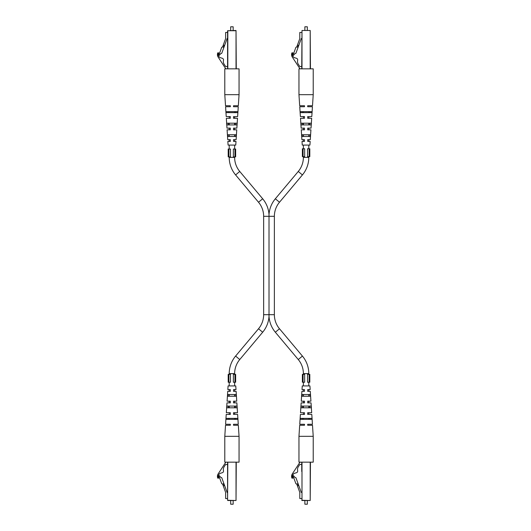 <?xml version="1.0" encoding="UTF-8"?>
<svg xmlns="http://www.w3.org/2000/svg" width="531" height="531" viewBox="0 0 531 531"><rect width="100%" height="100%" fill="white"/><g stroke="black" fill="none" stroke-linecap="round" stroke-linejoin="round"><path stroke-width="0.8" d="M309.294 30.486L301.986 30.486L309.294 30.486M304.867 26.796L307.323 26.796L304.867 26.796L304.867 30.486M307.323 26.796L307.323 30.486M301.741 32.451L299.796 32.451L299.796 38.597L296.776 46.907L298.07 47.378L301.269 38.597L301.741 38.597M301.741 68.851L301.986 30.486L301.986 68.851M310.204 68.851L310.204 30.732L310.449 68.851M296.776 46.907L295.913 47.272L293.537 53.804L292.647 53.804L293.47 55.39L294.645 53.883L295.926 53.266L298.07 47.378M297.699 47.239L298.369 45.394L297.446 45.055M301.741 66.355L299.856 66.607L298.309 64.238A4.918 4.918 0 0 1 297.632 60.428C298.064 57.673 295.044 58.37 293.809 57.315A4.699 4.699 0 0 1 292.475 55.304A2.044 2.044 0 0 1 292.92 52.848L291.944 52.848A4.606 4.606 0 0 0 292.462 57.315L299.716 68.406A0.982 0.982 0 0 0 300.539 68.851M313.224 94.671L298.96 94.671L298.96 68.851L313.224 68.851L313.224 94.671L312.5 105.735L307.695 105.735L307.695 106.406M307.695 140.761L307.695 139.673L310.283 139.673L310.927 129.836L307.695 129.836L307.695 129.206M307.695 129.836L307.695 128.117L311.04 128.117L311.684 118.28L307.695 118.28L307.695 117.696M307.695 116.853L311.797 116.561L312.44 106.724L307.695 106.724M310.011 111.643L309.978 112.625M309.573 123.199L309.507 124.918M309.122 134.755L309.055 136.48M307.695 118.28L307.695 116.561M307.695 141.399L310.17 141.399L309.931 145.082L302.258 145.082L302.02 141.399L304.495 141.399L304.495 139.673L301.907 139.673L301.263 129.836L304.495 129.836L304.495 128.117L301.15 128.117L300.506 118.28L304.495 118.28L304.495 116.561L300.393 116.561L299.75 106.724L304.495 106.724L304.495 105.735L299.683 105.735L298.96 94.671M306.095 111.643L311.896 111.643L311.83 112.625L300.36 112.625L300.294 111.643L306.095 111.643M306.095 123.199L311.106 123.199L310.987 124.918L301.203 124.918L301.084 123.199L306.095 123.199M306.095 134.755L310.303 134.755L310.184 136.48L302.006 136.48L301.887 134.755L306.095 134.755M303.135 136.48L303.068 134.755L303.135 136.48M302.683 124.918L302.617 123.199M302.212 112.625L302.172 111.643M304.495 116.9L304.495 116.561M304.495 128.462L304.495 128.117M307.529 148.773L307.529 156.645L309.115 156.645L309.115 148.773L307.529 148.773M309.115 148.773L309.812 148.773L309.812 156.645L309.115 156.645M303.068 148.773L302.378 148.773L302.378 156.645L304.655 156.645L304.655 148.773L303.068 148.773L303.068 156.645M230.693 26.796L233.155 26.796L230.693 26.796L230.693 30.486M233.155 26.796L233.155 30.486M227.573 32.451L225.629 32.451L225.629 38.597L222.602 46.907L223.903 47.378L227.095 38.597L227.573 38.597M226.365 68.851A0.982 0.982 0 0 1 225.542 68.406L218.294 57.315A4.606 4.606 0 0 1 217.776 52.848L218.752 52.848A2.044 2.044 0 0 0 218.307 55.304A4.699 4.699 0 0 0 219.642 57.315C220.869 58.37 223.89 57.673 223.465 60.428A4.918 4.918 0 0 0 224.135 64.238L225.688 66.607L227.573 66.355L227.573 68.851L227.573 30.732L236.029 30.486L236.275 68.851M222.602 46.907L221.739 47.272L219.363 53.804L218.473 53.804L219.296 55.39L220.471 53.883L221.759 53.266L223.903 47.378M223.531 47.239L224.201 45.394L223.279 45.055M239.056 94.671L224.792 94.671L224.792 68.851L239.056 68.851L239.056 94.671L238.333 105.735L233.521 105.735L233.521 106.406M233.521 140.761L233.521 139.673L236.116 139.673L236.753 129.836L233.521 129.836L233.521 129.206M233.521 129.836L233.521 128.117L236.866 128.117L237.51 118.28L233.521 118.28L233.521 117.696M233.521 116.853L237.622 116.561L238.266 106.724L233.521 106.724M235.844 111.643L235.804 112.625M235.399 123.199L235.333 124.918M234.948 134.755L234.881 136.48M233.521 118.28L233.521 116.561M233.521 141.399L236.003 141.399L235.757 145.082L228.084 145.082L227.845 141.399L230.328 141.399L230.328 139.673L227.733 139.673L227.089 129.836L230.328 129.836L230.328 128.117L226.976 128.117L226.332 118.28L230.328 118.28L230.328 116.561L226.219 116.561L225.582 106.724L230.328 106.724L230.328 105.735L225.516 105.735L224.792 94.671M231.921 111.643L237.722 111.643L237.656 112.625L226.193 112.625L226.126 111.643L231.921 111.643M231.921 123.199L236.932 123.199L236.813 124.918L227.029 124.918L226.91 123.199L231.921 123.199M231.921 134.755L236.136 134.755L236.01 136.48L227.832 136.48L227.713 134.755L231.921 134.755M228.967 136.48L228.927 135.571M228.509 124.918L228.443 123.199M228.038 112.625L228.005 111.643M230.328 116.9L230.328 116.561M230.328 128.462L230.328 128.117M233.361 374.355L233.361 382.227L234.948 382.227L234.948 374.355L233.361 374.355M234.948 374.355L235.645 374.355L235.645 382.227L234.948 382.227M228.901 374.355L228.204 374.355L228.204 382.227L230.487 382.227L230.487 374.355L228.901 374.355L228.901 382.227M235.12 500.514L227.819 500.514L235.12 500.514M230.693 504.204L233.155 504.204L230.693 504.204L230.693 500.514M233.155 504.204L233.155 500.514M227.573 471.495L227.573 500.268L227.573 462.149L227.573 464.645L225.688 464.393L224.135 466.762A4.918 4.918 0 0 0 223.465 470.572C223.89 473.327 220.869 472.63 219.642 473.685A4.699 4.699 0 0 0 218.307 475.696A2.044 2.044 0 0 0 218.752 478.152L217.776 478.152A4.606 4.606 0 0 1 218.294 473.685L225.542 462.594A0.982 0.982 0 0 1 226.365 462.149M236.275 462.149L236.029 500.514L236.029 462.149M227.819 462.149L227.573 500.268L236.029 500.514M227.573 498.549L225.629 498.549L225.629 492.403L222.602 484.093L221.739 483.728L219.363 477.196L218.473 477.196L219.296 475.61L220.471 477.117L221.759 477.734L227.095 492.403L227.573 492.403M223.279 485.945L224.201 485.606L223.531 483.761L222.602 484.093M223.531 483.761L223.903 483.622M239.056 436.329L239.056 462.149L224.792 462.149L224.792 436.329L239.056 436.329L238.333 425.265L233.521 425.265L233.521 424.594M233.521 401.794L233.521 402.883L236.866 402.883L237.51 412.72L233.521 412.72L233.521 413.304M233.521 424.276L238.266 424.276L237.622 414.439L233.521 414.147M233.521 390.239L233.521 391.327L236.116 391.327L236.753 401.164L233.521 401.164M234.948 396.245L234.881 394.52M235.399 407.801L235.333 406.082M235.844 419.357L235.804 418.375M233.521 414.439L233.521 412.72M224.792 436.329L225.516 425.265L230.328 425.265L230.328 424.276L225.582 424.276L226.219 414.439L230.328 414.439L230.328 412.72L226.332 412.72L226.976 402.883L230.328 402.883L230.328 401.164L227.089 401.164L227.733 391.327L230.328 391.327L230.328 389.601L227.845 389.601L228.084 385.918L235.757 385.918L236.003 389.601L233.521 389.601M231.921 394.52L236.01 394.52L236.136 396.245L227.713 396.245L227.832 394.52L231.921 394.52M231.921 406.082L236.813 406.082L236.932 407.801L226.91 407.801L227.029 406.082L231.921 406.082M231.921 418.375L237.656 418.375L237.722 419.357L226.126 419.357L226.193 418.375L231.921 418.375M228.038 418.375L228.005 419.357M228.509 406.082L228.443 407.801M228.967 394.52L228.894 396.245M230.328 414.439L230.328 414.1M230.328 402.883L230.328 402.538M269.011 216.316L274.368 216.316L274.368 314.684L269.011 314.684L269.011 316.323L269.011 214.677L269.011 216.316L263.648 216.316L263.648 314.684A21.89 21.89 0 0 1 258.524 328.755L235.605 356.069A27.3 27.3 0 0 0 229.219 373.618L229.219 374.355M303.387 374.355L303.387 373.618A21.89 21.89 0 0 0 298.269 359.547L275.343 332.233A27.3 27.3 0 0 1 269.011 316.323A27.3 27.3 0 0 1 262.672 332.233L239.746 359.547A21.89 21.89 0 0 0 234.629 373.618L234.629 374.355M303.387 156.645L303.387 157.382A21.89 21.89 0 0 1 298.269 171.453L275.343 198.767A27.3 27.3 0 0 0 269.011 214.677A27.3 27.3 0 0 0 262.672 198.767L239.746 171.453A21.89 21.89 0 0 1 234.629 157.382L234.629 156.891M263.648 216.316A21.89 21.89 0 0 0 258.524 202.245L235.605 174.931A27.3 27.3 0 0 1 229.219 157.382L229.219 156.891M274.368 314.684A21.89 21.89 0 0 0 279.492 328.755L302.411 356.069A27.3 27.3 0 0 1 308.796 373.618L308.796 374.355M274.368 216.316A21.89 21.89 0 0 1 279.492 202.245L302.411 174.931A27.3 27.3 0 0 0 308.796 157.382L308.796 156.645M234.629 382.227L234.629 385.918M234.629 389.601L234.629 391.327M234.629 394.52L234.629 396.245M234.629 401.164L234.629 402.883M234.629 406.082L234.629 407.801M234.629 412.72L234.629 414.439M234.629 418.375L234.629 419.357M229.219 382.227L229.219 385.918M229.219 389.601L229.219 391.327M229.219 394.52L229.219 396.245M229.219 401.164L229.219 402.883M229.219 406.082L229.219 407.801M229.219 412.72L229.219 414.439M229.219 418.375L229.219 419.357M229.219 149.019L229.219 145.082M229.219 141.399L229.219 139.673M229.219 136.48L229.219 134.755M229.219 129.836L229.219 128.117M229.219 124.918L229.219 123.199M229.219 118.28L229.219 116.561M229.219 112.625L229.219 111.643M234.629 149.019L234.629 145.082M234.629 141.399L234.629 139.673M234.629 136.48L234.629 134.755M234.629 129.836L234.629 128.117M234.629 124.918L234.629 123.199M234.629 118.28L234.629 116.561M234.629 112.625L234.629 111.643M308.796 382.227L308.796 385.918M308.796 389.601L308.796 391.327M308.796 394.52L308.796 396.245M308.796 401.164L308.796 402.883M308.796 406.082L308.796 407.801M308.796 412.72L308.796 414.439M308.796 418.375L308.796 419.357M303.387 382.227L303.387 385.918M303.387 389.601L303.387 391.327M303.387 394.52L303.387 396.245M303.387 401.164L303.387 402.883M303.387 406.082L303.387 407.801M303.387 412.72L303.387 414.439M303.387 418.375L303.387 419.357M303.387 148.773L303.387 145.082M303.387 141.399L303.387 139.673M303.387 136.48L303.387 134.755M303.387 129.836L303.387 128.117M303.387 124.918L303.387 123.199M303.387 118.28L303.387 116.561M303.387 112.625L303.387 111.643M308.796 148.773L308.796 145.082M308.796 141.399L308.796 139.673M308.796 136.48L308.796 134.755M308.796 129.836L308.796 128.117M308.796 124.918L308.796 123.199M308.796 118.28L308.796 116.561M308.796 112.625L308.796 111.643M233.361 149.019L233.361 156.891L234.948 156.891L234.948 149.019L233.361 149.019M234.948 149.019L235.645 149.019L235.645 156.891L234.948 156.891M228.901 149.019L228.204 149.019L228.204 156.891L230.487 156.891L230.487 149.019L228.901 149.019L228.901 156.891M307.529 374.355L307.529 382.227L309.115 382.227L309.115 374.355L307.529 374.355M309.115 374.355L309.812 374.355L309.812 382.227L309.115 382.227M303.068 374.355L302.378 374.355L302.378 382.227L304.655 382.227L304.655 374.355L303.068 374.355L303.068 382.227M309.294 500.514L301.986 500.514L309.294 500.514M304.867 504.204L307.323 504.204L304.867 504.204L304.867 500.514M307.323 504.204L307.323 500.514M301.741 471.495L301.741 462.149M310.449 462.149L310.204 500.514L310.204 462.149M301.741 500.268L310.204 500.514M301.741 498.549L299.796 498.549L299.796 492.403L296.776 484.093L295.913 483.728L293.537 477.196L292.647 477.196L293.47 475.61L294.645 477.117L295.926 477.734L301.269 492.403L301.741 492.403M297.446 485.945L298.369 485.606L297.699 483.761L296.776 484.093M297.699 483.761L298.07 483.622M301.741 464.645L299.856 464.393L298.309 466.762A4.918 4.918 0 0 0 297.632 470.572C298.064 473.327 295.044 472.63 293.809 473.685A4.699 4.699 0 0 0 292.475 475.696A2.044 2.044 0 0 0 292.92 478.152L291.944 478.152A4.606 4.606 0 0 1 292.462 473.685L299.716 462.594A0.982 0.982 0 0 1 300.539 462.149M313.224 436.329L313.224 462.149L298.96 462.149L298.96 436.329L313.224 436.329L312.5 425.265L307.695 425.265L307.695 424.594M307.695 401.794L307.695 402.883L311.04 402.883L311.684 412.72L307.695 412.72L307.695 413.304M307.695 424.276L312.44 424.276L311.797 414.439L307.695 414.147M307.695 390.239L307.695 391.327L310.283 391.327L310.927 401.164L307.695 401.164M309.122 396.245L309.055 394.52M309.573 407.801L309.507 406.082M310.011 419.357L309.978 418.375M307.695 414.439L307.695 412.72M298.96 436.329L299.683 425.265L304.495 425.265L304.495 424.276L299.75 424.276L300.393 414.439L304.495 414.439L304.495 412.72L300.506 412.72L301.15 402.883L304.495 402.883L304.495 401.164L301.263 401.164L301.907 391.327L304.495 391.327L304.495 389.601L302.02 389.601L302.258 385.918L309.931 385.918L310.17 389.601L307.695 389.601M306.095 394.52L310.184 394.52L310.303 396.245L301.887 396.245L302.006 394.52L306.095 394.52M306.095 406.082L310.987 406.082L311.106 407.801L301.084 407.801L301.203 406.082L306.095 406.082M306.095 418.375L311.83 418.375L311.896 419.357L300.294 419.357L300.36 418.375L306.095 418.375M310.25 395.462L310.184 394.52M302.212 418.375L302.172 419.357M302.683 406.082L302.617 407.801M303.135 394.52L303.068 396.245M304.495 414.439L304.495 414.1M304.495 402.883L304.495 402.538M310.204 30.486L301.986 30.486M236.029 68.851L236.029 30.732L227.819 30.732L227.819 68.851M239.746 359.547L235.605 356.069M234.629 373.618L229.219 373.618M262.672 198.767L258.524 202.245M275.343 332.233L279.492 328.755M298.269 171.453L302.411 174.931M303.387 157.382L308.796 157.382M269.011 314.684L263.648 314.684M275.343 198.767L279.492 202.245M303.387 373.618L308.796 373.618M298.269 359.547L302.411 356.069M234.629 157.382L229.219 157.382M239.746 171.453L235.605 174.931M262.672 332.233L258.524 328.755M301.986 462.149L301.986 500.514"/></g></svg>
